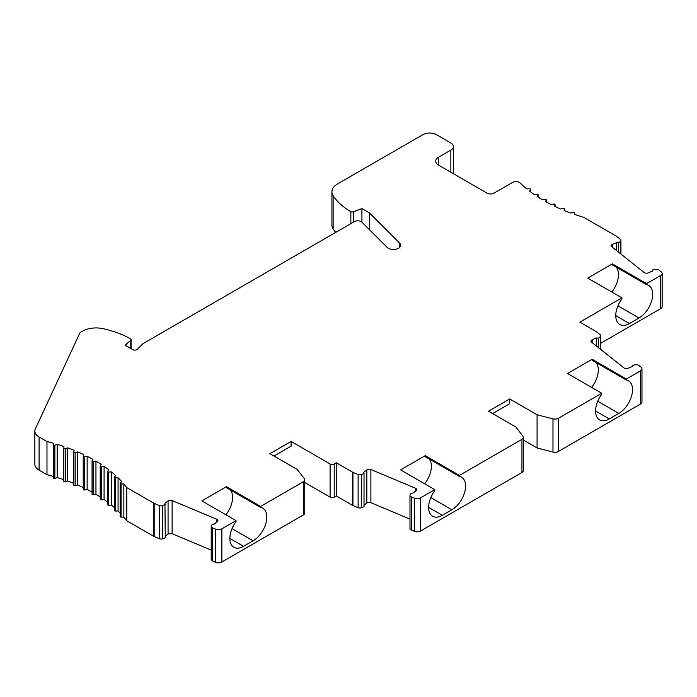 <?xml version="1.0" encoding="UTF-8"?>
<svg xmlns="http://www.w3.org/2000/svg" width="697" height="697" viewBox="0 0 697 697"><rect width="100%" height="100%" fill="white"/><g stroke="black" fill="none" stroke-linecap="round" stroke-linejoin="round"><path stroke-width="1.05" d="M618.692 252.279L618.692 242.774L620.435 241.284A2.901 1.673 0 0 0 620.931 240.343A2.901 1.673 0 0 0 620.374 239.359L616.618 236.37A4.835 2.797 0 0 0 616.122 236.039L583.572 217.246A154.821 89.382 180 0 1 574.406 214.345L574.476 212.742A0.967 0.558 0 0 0 573.047 212.236L570.608 213.003A154.821 89.382 180 0 1 564.204 210.529L564.492 208.934A0.967 0.558 0 0 0 563.132 208.368L560.597 209.022A154.821 89.382 180 0 1 554.551 206.26L555.056 204.691A0.967 0.558 0 0 0 553.775 204.055L551.161 204.596A154.821 89.382 180 0 1 545.507 201.572L546.221 200.022A0.967 0.558 0 0 0 545.037 199.342L542.353 199.76A154.821 89.382 180 0 1 537.126 196.484L538.049 194.977A0.967 0.558 0 0 0 536.96 194.245L534.233 194.533A154.821 89.382 180 0 1 529.459 191.039L530.591 189.575A0.967 0.558 0 0 0 529.607 188.791L526.845 188.957A154.821 89.382 180 0 1 520.145 182.98A4.835 2.797 0 0 0 512.565 182.431L493.973 193.165A4.835 2.797 180 0 1 487.125 193.165L438.552 165.119A9.68 5.585 180 0 1 435.712 161.173A9.68 5.585 180 0 1 438.552 157.217L450.863 150.108A8.713 5.027 0 0 0 453.416 146.553A8.713 5.027 0 0 0 450.863 142.998L436.496 134.704A9.68 5.585 0 0 0 422.809 134.704L337.601 183.903A19.35 11.169 0 0 0 331.929 191.797L331.929 224.983A19.35 11.169 0 0 0 333.14 228.877A77.411 44.695 0 0 0 335.71 232.397M331.929 191.797A19.35 11.169 0 0 0 333.14 195.691A77.411 44.695 0 0 0 350.852 211.661A1.934 1.115 0 0 0 353.274 211.81L361.917 208.569L369.445 212.916L399.721 243.192A7.258 4.191 180 0 1 400.688 245.283A7.258 4.191 180 0 1 395.312 249.334A7.258 4.191 180 0 1 387.149 247.383L361.97 222.204A4.835 2.797 0 0 0 354.364 221.629L142.972 343.673L137.353 349.293A2.901 1.673 180 0 1 132.779 349.641L125.181 345.25L130.792 340.258A1.934 1.115 0 0 0 131.106 339.657A1.934 1.115 0 0 0 130.539 338.864A77.411 44.695 0 0 0 102.868 328.635A19.35 11.169 0 0 0 82.446 331.206L80.939 332.077A4.835 2.797 0 0 0 79.685 333.332L35.347 428.882A14.515 8.381 0 0 0 34.85 431.051L34.85 464.228A14.515 8.381 0 0 0 39.102 470.153L46.978 474.701A154.821 89.382 180 0 1 53.216 476.373L53.355 477.976A0.967 0.558 0 0 0 54.854 478.412L57.18 477.541A154.821 89.382 180 0 1 63.828 479.693M63.836 448.162L63.836 481.313A0.967 0.558 0 0 0 65.265 481.819L67.696 481.061A154.821 89.382 180 0 1 73.812 483.413M73.821 452.057L73.821 485.121A0.967 0.558 0 0 0 75.171 485.687L77.707 485.042A154.821 89.382 180 0 1 83.239 487.543M83.257 456.387L83.257 489.372A0.967 0.558 0 0 0 84.529 490L87.142 489.46A154.821 89.382 180 0 1 92.056 492.065M92.091 461.135L92.091 494.034A0.967 0.558 0 0 0 93.276 494.713L95.951 494.304A154.821 89.382 180 0 1 100.202 496.926M100.263 499.078A0.967 0.558 0 0 0 101.344 499.81L104.08 499.522A154.821 89.382 180 0 1 107.634 502.093M107.721 504.48A0.967 0.558 0 0 0 108.706 505.264L111.468 505.098A154.821 89.382 180 0 1 114.308 507.503M114.421 510.204A0.967 0.558 0 0 0 115.301 511.032L118.072 510.988A154.821 89.382 180 0 1 120.172 513.097M120.328 516.216A0.967 0.558 0 0 0 121.086 517.078L123.857 517.157A154.821 89.382 180 0 1 126.758 520.764L153.593 536.254A4.835 2.797 0 0 0 154.168 536.542L159.352 538.711A2.901 1.673 0 0 0 162.68 538.746L165.267 537.744L164.945 503.391L168.073 500.899A2.901 1.673 180 0 1 172.124 500.533L216.75 519.248A2.901 1.673 180 0 1 217.943 520.607A2.901 1.673 180 0 1 217.386 521.591L214.258 524.074L212.228 524.257L211.313 526.113A2.614 1.507 0 0 0 211.208 526.531A2.614 1.507 0 0 0 212.55 527.847L215.573 529.119A4.835 2.797 0 0 0 221.838 528.831L236.022 520.642L236.022 521.67A19.35 11.169 120 0 0 233.878 547.276A19.35 11.169 120 0 0 243.549 546.317L253.124 540.794A19.35 11.169 120 0 0 265.766 523.735A19.35 11.169 120 0 0 262.804 508.226A19.35 11.169 120 0 0 260.652 507.451L226.447 487.7L226.447 486.672L260.652 506.423L303.343 481.775A4.835 2.797 0 0 0 304.755 479.797A4.835 2.797 0 0 0 304.336 478.665L297.262 469.482L269.896 453.686L291.102 441.436L330.099 463.958A2.901 1.673 0 0 0 334.212 463.958L336.259 462.773L352.36 472.061A4.835 2.797 0 0 0 352.935 472.348L358.119 474.518A2.901 1.673 0 0 0 361.447 474.552L364.026 473.551L363.703 472.383L366.831 469.891A2.901 1.673 180 0 1 370.891 469.525L415.508 488.24A2.901 1.673 180 0 1 416.701 489.599A2.901 1.673 180 0 1 416.153 490.583L413.025 493.067L410.995 493.249L410.071 495.105A2.614 1.507 0 0 0 409.975 495.523A2.614 1.507 0 0 0 411.308 496.839L414.34 498.102A4.835 2.797 0 0 0 420.605 497.824L434.789 489.634L400.575 469.883L425.205 455.664L459.419 475.415L521.948 439.31A4.835 2.797 0 0 0 523.36 437.333A4.835 2.797 0 0 0 522.942 436.2L515.867 427.017L488.501 411.221L509.707 398.972L537.073 414.776L552.974 418.862A4.835 2.797 0 0 0 558.367 418.287L601.738 393.247L567.524 373.496L592.154 359.277L626.368 379.029L640.552 370.839A4.835 2.797 0 0 0 641.963 368.861A4.835 2.797 0 0 0 641.04 367.223L638.844 365.472A2.614 1.507 0 0 0 635.838 364.758L632.632 365.289L632.31 366.456L628.006 368.269A2.901 1.673 180 0 1 623.954 367.894L591.535 342.131A2.901 1.673 180 0 1 590.978 341.147A2.901 1.673 180 0 1 592.171 339.796L596.484 337.984L598.505 338.176L600.248 336.686A2.901 1.673 0 0 0 600.744 335.745A2.901 1.673 0 0 0 600.195 334.76L596.432 331.772A4.835 2.797 0 0 0 595.935 331.432L579.843 322.145L621.916 297.846L621.916 298.874A19.35 11.169 120 0 0 619.772 324.48A19.35 11.169 120 0 0 629.452 323.521L639.018 317.998A19.35 11.169 120 0 0 651.66 300.938A19.35 11.169 120 0 0 648.698 285.439A19.35 11.169 120 0 0 646.546 284.655L612.341 264.904L612.341 263.875L587.71 278.094L621.916 297.846M165.267 536.315L168.073 534.085A2.901 1.673 180 0 1 172.124 533.71L211.208 550.107M211.208 526.531L211.208 559.708A2.614 1.507 0 0 0 212.55 561.024L215.573 562.296A4.835 2.797 0 0 0 221.838 562.017L303.343 514.961A4.835 2.797 0 0 0 304.755 512.983L304.755 479.797M304.755 482.507L330.099 497.135A2.901 1.673 0 0 0 334.212 497.135L336.259 495.95L352.36 505.247A4.835 2.797 0 0 0 352.935 505.534L358.119 507.704A2.901 1.673 0 0 0 361.447 507.738L364.026 506.736L364.026 473.551M364.026 505.308L366.831 503.077A2.901 1.673 180 0 1 370.891 502.703L409.975 519.099M409.975 495.523L409.975 528.701A2.614 1.507 0 0 0 411.308 530.016L414.34 531.288A4.835 2.797 0 0 0 420.605 531.001L521.948 472.496A4.835 2.797 0 0 0 523.36 470.519L523.36 437.333M523.36 440.042L537.073 447.962L552.974 452.048A4.835 2.797 0 0 0 558.367 451.464L640.552 404.016A4.835 2.797 0 0 0 641.963 402.047L641.963 368.861M600.744 343.255L660.73 308.623A4.835 2.797 0 0 0 662.15 306.645L662.15 273.459A4.835 2.797 0 0 0 661.226 271.821L659.031 270.07A2.614 1.507 0 0 0 656.025 269.356L652.819 269.887L652.497 271.063L648.193 272.867A2.901 1.673 180 0 1 644.133 272.501L611.713 246.738A2.901 1.673 180 0 1 611.164 245.753A2.901 1.673 180 0 1 612.358 244.394L616.662 242.591L618.692 242.774M616.662 250.667L616.662 242.591M612.341 263.875L646.546 283.627L660.73 275.437A4.835 2.797 0 0 0 662.15 273.459M646.546 283.627L646.546 284.655M226.447 486.672L201.816 500.89L236.022 520.642M34.85 431.051A14.515 8.381 0 0 0 39.102 436.975L46.978 441.515A154.821 89.382 180 0 1 53.216 443.187L53.355 444.791A0.967 0.558 0 0 0 54.854 445.226L57.18 444.355A154.821 89.382 180 0 1 63.906 446.533L63.836 448.136A0.967 0.558 0 0 0 65.265 448.641L67.696 447.875A154.821 89.382 180 0 1 74.109 450.349L73.821 451.944A0.967 0.558 0 0 0 75.171 452.51L77.707 451.856A154.821 89.382 180 0 1 83.762 454.61L83.257 456.187A0.967 0.558 0 0 0 84.529 456.814L87.142 456.282A154.821 89.382 180 0 1 92.806 459.297L92.091 460.848A0.967 0.558 0 0 0 93.276 461.536L95.951 461.118A154.821 89.382 180 0 1 101.187 464.385L100.263 465.892A0.967 0.558 0 0 0 101.344 466.633L104.08 466.337A154.821 89.382 180 0 1 108.845 469.83L107.721 471.294A0.967 0.558 0 0 0 108.706 472.078L111.468 471.913A154.821 89.382 180 0 1 115.746 475.615L114.421 477.018A0.967 0.558 0 0 0 115.301 477.846L118.072 477.802A154.821 89.382 180 0 1 121.836 481.688L120.328 483.03A0.967 0.558 0 0 0 121.086 483.892L123.857 483.979A154.821 89.382 180 0 1 126.758 487.578L153.593 503.077A4.835 2.797 0 0 0 154.168 503.356L159.352 505.534A2.901 1.673 0 0 0 162.68 505.569L165.267 504.558M611.792 291.999A19.35 11.169 120 0 0 616.235 267.151M225.898 514.795A19.35 11.169 120 0 0 230.341 489.947M260.652 506.423L260.652 507.451M273.999 456.056L291.102 446.176L291.102 441.436M336.259 495.95L336.259 462.773M411.308 530.016L411.308 496.839M434.789 489.634L434.789 490.662A19.35 11.169 120 0 0 432.637 516.268A19.35 11.169 120 0 0 442.316 515.31L451.891 509.777A19.35 11.169 120 0 0 464.533 492.727A19.35 11.169 120 0 0 461.562 477.218A19.35 11.169 120 0 0 459.419 476.434L425.205 456.683L425.205 455.664M459.419 475.415L459.419 476.434M626.368 379.029L626.368 380.057L592.154 360.305L592.154 359.277M591.605 387.401A19.35 11.169 120 0 0 596.048 362.553M424.665 483.788A19.35 11.169 120 0 0 429.108 458.94M601.738 393.247L601.738 394.275A19.35 11.169 120 0 0 599.586 419.882A19.35 11.169 120 0 0 609.265 418.923L618.831 413.391A19.35 11.169 120 0 0 631.482 396.34A19.35 11.169 120 0 0 628.511 380.832A19.35 11.169 120 0 0 626.368 380.057M596.484 346.069L596.484 337.984M598.505 347.681L598.505 338.176M537.073 447.962L537.073 414.776M492.605 413.591L509.707 403.711L509.707 398.972M212.55 561.024L212.55 527.847M126.758 520.764L126.758 487.578M123.857 517.157L123.857 483.979M118.072 510.988L118.072 477.802M111.468 505.098L111.468 471.913M104.08 499.522L104.08 466.337M95.951 494.304L95.951 461.118M87.142 489.46L87.142 456.282M77.707 485.042L77.707 451.856M67.696 481.061L67.696 447.875M57.18 477.541L57.18 444.355M53.216 476.373L53.216 443.187M46.978 474.701L46.978 441.515M369.445 229.679L369.445 212.916M361.917 222.151L361.917 208.569M620.435 253.664L620.435 241.284M612.358 247.243L612.358 244.394M660.73 308.623L660.73 275.437M639.018 317.998L617.934 305.826M629.452 323.521L615.765 315.619M303.343 514.961L303.343 481.775M221.838 562.017L221.838 528.831M243.549 546.317L229.871 538.415M253.124 540.794L232.04 528.622M330.099 497.135L330.099 463.958M334.212 497.135L334.212 463.958M352.36 505.247L352.36 472.061M352.935 505.534L352.935 472.348M358.119 507.704L358.119 474.518M361.447 507.738L361.447 474.552M366.831 503.077L366.831 469.891M370.891 502.703L370.891 469.525M415.508 491.089L415.508 488.24M414.34 531.288L414.34 498.102M420.605 531.001L420.605 497.824M521.948 472.496L521.948 439.31M640.552 404.016L640.552 370.839M558.367 451.464L558.367 418.287M609.265 418.923L595.578 411.021M618.831 413.391L597.756 401.219M592.171 342.645L592.171 339.796M600.248 349.058L600.248 336.686M552.974 452.048L552.974 418.862M451.891 509.777L430.807 497.606M442.316 515.31L428.629 507.407M215.573 562.296L215.573 529.119M216.75 522.097L216.75 519.248M172.124 533.71L172.124 500.533M168.073 534.085L168.073 500.899M162.68 538.746L162.68 505.569M159.352 538.711L159.352 505.534M154.168 536.542L154.168 503.356M153.593 536.254L153.593 503.077M121.086 517.078L121.086 483.892M115.301 511.032L115.301 477.846M108.706 505.264L108.706 472.078M101.344 499.81L101.344 466.633M93.276 494.713L93.276 461.536M84.529 490L84.529 456.814M75.171 485.687L75.171 452.51M65.265 481.819L65.265 448.641M54.854 478.412L54.854 445.226M53.355 477.976L53.355 444.791M39.102 470.153L39.102 436.975M130.792 348.491L130.792 340.258M399.721 247.383L399.721 243.192M353.274 222.247L353.274 211.81M350.852 223.65L350.852 211.661M333.14 228.877L333.14 195.691M450.863 172.229L450.863 150.108M438.552 165.119L438.552 157.217M530.591 191.902L530.591 189.575M538.049 197.094L538.049 194.977M546.221 201.973L546.221 200.022M555.056 206.504L555.056 204.691M564.492 210.642L564.492 208.934M620.931 254.056L620.931 240.343M600.744 349.458L600.744 335.745M120.172 516.521L120.172 483.335M114.308 510.474L114.308 477.288M107.634 504.706L107.634 471.529M100.202 499.261L100.202 466.084M92.056 494.173L92.056 460.996M83.239 489.468L83.239 456.291M73.812 485.182L73.812 451.996M63.828 481.331L63.828 448.145M131.106 348.674L131.106 339.657M453.416 173.701L453.416 146.553M530.67 191.963L530.67 189.349M538.101 197.129L538.101 194.794M546.256 201.991L546.256 199.882M555.073 206.512L555.073 204.587M564.5 210.651L564.5 208.873"/></g></svg>
